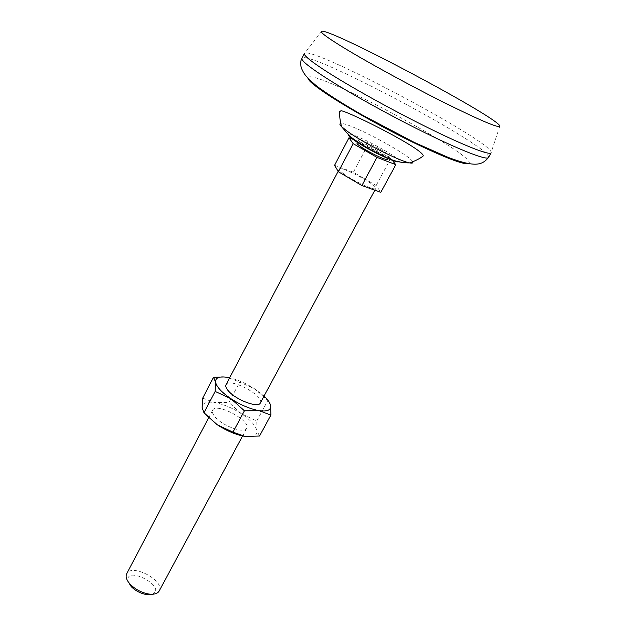 <?xml version="1.0" encoding="UTF-8"?>
<svg xmlns="http://www.w3.org/2000/svg" width="626" height="626" viewBox="0 0 626 626"><rect width="100%" height="100%" fill="white"/><g stroke="black" fill="none" stroke-linecap="round" stroke-linejoin="round"><path stroke-width="0.47" stroke-dasharray="3.13 2.35" d="M256.793 420.985L267.85 400.515L254.931 389.02L239.727 382.079L228.92 402.51L241.628 413.927L256.793 420.985L256.934 430.641L259.532 436.032M270.581 405.437L267.85 400.515M387.541 159.286C389.442 157.29 357.509 140.31 356.914 143.002M354.887 140.067L367.72 145.13L390.749 158.355L391.704 159.552M224.116 376.954L227.95 377.447L239.727 382.079M264.047 396.086L254.931 389.02C246.394 383.542 237.966 379.802 229.656 377.799M362.157 143.401C370.295 149.231 389.059 158.088 389.2 156.195C391.07 154.246 359.113 137.258 358.549 139.903C358.354 140.404 359.551 141.57 362.157 143.401M334.542 165.295L353.369 172.228L376.148 185.515L380.835 192.354M343.377 173.582C352.884 180.844 375.389 191.165 375.764 188.489C378.323 185.515 340.325 165.311 339.292 169.09C338.987 169.818 340.348 171.313 343.377 173.582M260.338 402.988C265.017 395.984 229.194 376.938 226.009 384.732M159.137 591.046C165.444 580.944 131.546 562.915 126.687 573.799M151.938 594.262C168.582 587.571 124.292 564.026 128.056 581.562M491.144 152.814L491.199 152.243C489.955 140.459 315.254 47.568 304.792 53.124L304.346 53.492M468.678 163.613C480.94 157.189 306.427 64.4 307.953 78.156M367.72 145.13L353.369 172.228M390.749 158.355L376.148 185.515M202.683 398.152L214.757 402.581L228.92 402.51M215.101 416.955C222.707 426.118 244.649 433.974 246.675 428.364C251.589 420.922 216.033 402.017 212.605 410.249C211.815 411.892 212.652 414.13 215.101 416.955M245.157 436.408C253.585 437.386 257.505 435.469 256.934 430.641C255.674 425.586 250.572 420.015 241.628 413.927C232.426 407.98 223.474 404.193 214.757 402.581C206.337 401.352 202.128 403.034 202.135 407.628L205.265 414.201M398.621 161.805C406.673 160.569 345.153 127.853 348.635 135.224M488.476 157.541C494.728 148.339 306.051 48.022 301.92 58.351M412.581 161.633C409.208 154.278 348.948 122.234 340.967 123.557M339.292 169.09L338.118 171.321M375.764 188.489L374.849 190.194M321.654 31.3L304.792 53.124M499.861 126.061L491.199 152.243M358.549 139.903L357.516 141.852M389.2 156.195L388.151 158.143M212.605 410.249L208.599 417.878M246.675 428.364L242.598 435.954"/><path stroke-width="0.94" d="M244.414 410.797L232.982 432.183L217.206 424.733L203.982 412.753L202.135 407.628L202.683 398.152L213.544 377.29L215.54 381.946L215.141 391.414L230.963 398.731L244.414 410.797L259.039 410.648L270.901 415.093L270.581 405.437C269.955 402.737 267.779 399.623 264.047 396.086M203.982 412.753L215.141 391.414M229.656 377.799L227.95 377.447C219.546 376.046 215.414 377.548 215.54 381.946C216.416 386.719 221.557 392.314 230.963 398.731C240.752 405.022 250.118 408.997 259.039 410.648C267.435 411.806 271.285 410.069 270.581 405.437M232.982 432.183L245.157 436.408L259.532 436.032L270.901 415.093M357.516 141.852L356.914 143.002C356.71 143.518 357.908 144.692 360.506 146.531C368.62 152.384 387.384 161.211 387.541 159.286L388.151 158.143M391.704 159.552L395.788 164.669L376.954 157.376L353.15 143.659L348.964 137.728L354.887 140.067M213.544 377.29L224.116 376.954M395.788 164.669L380.835 192.354L361.914 185.546L338.384 171.767L334.542 165.295L348.964 137.728M338.118 171.321L226.009 384.732C225.274 386.289 226.158 388.449 228.662 391.227C236.464 400.202 258.468 408.301 260.338 402.988L374.849 190.194M208.599 417.878L126.687 573.799C125.615 575.983 126.123 578.651 128.213 581.804L130.31 584.371C135.357 589.387 141.366 592.579 148.346 593.964C153.863 594.763 157.462 593.792 159.137 591.046L242.598 435.954M128.056 581.562L131.217 586.609C135.349 590.709 140.271 593.331 145.983 594.457L151.938 594.262M341.538 46.387C365.005 60.863 408.262 84.588 443.638 102.328C480.776 120.716 499.517 128.627 499.861 126.061C497.952 117.359 329.933 28.021 321.654 31.3C319.675 31.91 326.303 36.942 341.538 46.387M301.92 58.351L304.346 53.492C303.563 55.284 310.332 60.863 324.636 70.253C348.134 85.574 391.586 109.785 428.333 127.915C465.141 146.093 489.829 155.631 491.144 152.814L488.476 157.541C482.372 164.528 476.769 168.151 448.13 157.384L414.209 142.376L361.773 114.746C344.73 104.925 331.271 96.482 321.388 89.416C316.49 86.255 311.177 81.544 305.441 75.292C300.574 68.649 299.392 62.999 301.92 58.351C301.09 60.229 307.804 65.894 322.054 75.339C345.458 90.762 388.816 114.988 425.547 133.033C462.34 151.132 487.083 160.499 488.476 157.541M307.953 78.156C308.195 80.41 314.049 85.426 325.528 93.211C345.278 106.53 381.062 126.695 412.151 141.922C445.008 157.736 463.85 164.967 468.678 163.613M353.15 143.659L338.384 171.767M376.954 157.376L361.914 185.546M205.265 414.201L217.206 424.733C226.894 431.032 236.213 434.929 245.157 436.408M348.635 135.224C349.105 136.257 351.037 137.963 354.433 140.357C366.805 149.238 395.53 163.136 398.621 161.805M340.967 123.557C339.37 123.666 339.574 124.707 341.561 126.687L348.267 131.969C364.019 143.182 400.186 161.367 409.654 162.893C412.409 163.433 413.387 163.018 412.581 161.633M145.983 594.457L148.346 593.964M131.217 586.609L130.31 584.371M341.084 110.669L339.691 111.655C339.394 115.74 340.02 120.748 341.561 126.687L349.644 136.085C356.006 141.053 363.51 145.858 372.165 150.483L386.14 157.282C393.558 161.062 401.399 162.932 409.654 162.893C415.382 160.874 419.889 158.589 423.16 156.038C424.984 149.911 351.726 112.876 341.084 110.669"/></g></svg>
